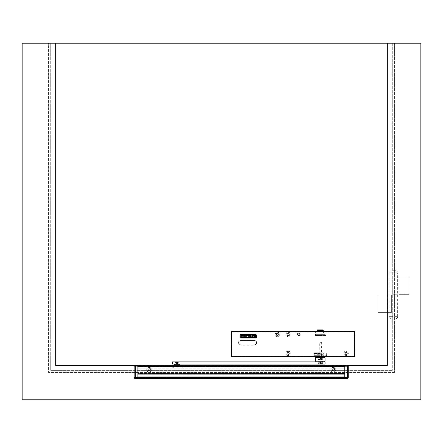 <?xml version="1.0" encoding="UTF-8"?>
<svg xmlns="http://www.w3.org/2000/svg" width="443" height="443" viewBox="0 0 443 443"><rect width="100%" height="100%" fill="white"/><g stroke="black" fill="none" stroke-linecap="round" stroke-linejoin="round"><path stroke-width="0.33" stroke-dasharray="2.21 1.66" d="M256.259 337.666L256.259 334.819L255.855 334.548L240.505 334.526L239.973 334.819L239.973 337.693M354.688 356.853L354.688 356.482L231.379 356.482L354.688 356.693L231.379 356.836L354.688 356.836L354.688 331.27L231.379 331.27L354.688 331.419L231.379 331.408L354.688 331.408L354.688 331.054L231.379 331.054L231.379 331.486L231.379 331.054L354.688 331.054L354.688 331.486L354.688 331.054L231.379 331.054L354.688 331.037M231.379 356.853L354.688 356.615L231.379 356.836L354.688 356.836L231.379 356.836L231.379 331.037M231.379 331.419L354.688 331.419L231.379 331.408L231.379 356.654L354.688 356.654M354.688 331.408L354.688 356.537L231.379 356.537L354.688 356.537M231.379 356.537L354.688 356.488L231.379 356.654M241.424 336.159L243.827 336.171M244.337 337.228L244.337 335.24L241.424 335.368M243.827 337.095L241.424 337.228M247.465 335.362L244.846 337.228M247.753 335.434L244.846 335.368M245.134 337.095L247.753 337.228M254.299 337.095L252.405 337.101M252.405 336.846L251.895 336.913M252.405 336.171L253.213 336.298M251.175 337.228L251.175 335.24L248.268 335.368M250.672 336.171L248.268 336.298M250.672 337.095L248.268 337.228M251.995 335.445L254.509 335.318L254.808 336.913M251.895 336.298L251.94 335.506M240.726 337.56L255.517 337.538M344.947 353.774A1.246 1.246 0 0 0 347.34 353.292A1.246 1.246 0 0 0 346.094 352.047A1.246 1.246 0 0 0 344.947 353.774M346.094 351.055A2.232 2.232 0 0 0 343.862 353.292A2.232 2.232 0 0 0 346.094 355.524C347.788 355.258 348.497 354.284 348.22 352.6L346.094 351.055L343.967 352.6C343.69 354.284 344.399 355.258 346.094 355.524A2.232 2.232 0 0 0 348.32 353.481A2.232 2.232 0 0 0 346.094 351.055M231.938 333.911L231.938 352.473L231.938 333.911L231.379 333.911L231.379 352.473L231.379 333.911M231.938 352.473L231.379 352.473M320.317 352.772L313.871 352.772L320.317 352.772M316.878 352.772L323.744 352.772L316.878 352.772L316.872 354.677L323.744 354.677L316.878 354.677L323.733 354.738L316.889 354.738L317.354 356.039L323.263 356.039L317.36 356.039L323.252 356.094L317.365 356.094L317.365 357.374L323.252 357.374L317.365 357.374L317.565 357.8L323.052 357.8L317.57 357.8M231.938 334.066L231.938 352.323L231.938 334.066L231.379 334.066L231.379 352.323L231.938 352.323M231.379 342.118L231.168 344.482L231.168 341.907L231.168 344.482L231.168 341.907L231.168 344.482L231.379 342.118L231.379 343.192L231.379 342.118L231.938 342.118L231.938 344.266L231.938 342.118L231.938 343.192L231.938 342.118L231.379 342.118M325.472 335.545L315.073 335.462L325.555 335.462L325.494 334.758L320.317 334.758L325.04 334.637L315.588 334.637L325.04 334.637L325.04 332.001L320.317 332.001L325.129 331.918L320.317 331.918L325.129 331.918M288.094 332.15A2.232 2.232 0 0 1 290.326 334.387A2.232 2.232 0 0 1 288.094 336.619C290.979 335.13 290.979 333.64 288.094 332.15C285.209 333.64 285.209 335.13 288.094 336.619A2.232 2.232 0 0 1 285.857 334.387A2.232 2.232 0 0 1 288.094 332.15M231.379 331.486L325.555 331.48L315.073 331.48L315.073 331.918L325.555 331.918L315.073 331.918M354.688 331.486L325.555 331.48L325.555 331.918M254.365 344.892L254.365 344.804A2.149 2.149 0 0 0 256.514 342.655A2.149 2.149 0 0 0 254.365 340.506L254.365 340.423A2.232 2.232 0 0 1 256.602 342.655A2.232 2.232 0 0 1 254.365 344.892A2.232 2.232 0 0 0 256.602 342.655A2.232 2.232 0 0 0 254.365 340.423L241.047 340.423A2.232 2.232 0 0 0 240.023 344.643L240.184 344.715A2.232 2.232 0 0 0 241.047 344.892L254.365 344.804L241.047 344.892L254.365 344.892L241.047 344.892L241.047 345.219L254.365 345.219C257.671 343.524 257.671 341.835 254.365 340.141L241.047 340.141C238.976 340.501 238.196 341.697 238.716 343.729L241.047 345.219M254.365 340.423L241.047 340.423A2.232 2.232 0 0 0 238.816 342.655A2.232 2.232 0 0 0 241.047 344.892M320.317 353.686L314.303 353.686L320.317 353.686M320.317 355.674L314.303 355.674L320.317 355.674M277.351 332.15A2.232 2.232 0 0 1 279.588 334.387A2.232 2.232 0 0 1 277.351 336.619C280.236 335.13 280.236 333.64 277.351 332.15C274.466 333.64 274.466 335.13 277.351 336.619A2.232 2.232 0 0 1 275.12 334.387A2.232 2.232 0 0 1 277.351 332.15M288.094 355.524A2.232 2.232 0 0 0 290.326 353.292A2.232 2.232 0 0 0 288.094 351.055A2.232 2.232 0 0 0 285.857 353.292A2.232 2.232 0 0 0 288.094 355.524C289.788 355.258 290.497 354.284 290.22 352.6L288.094 351.055L285.968 352.6C285.691 354.284 286.399 355.258 288.094 355.524M320.317 355.762L314.214 355.762L320.317 355.762M314.087 355.762L326.546 355.762L314.087 355.762L314.087 356.41L231.379 356.405M277.351 333.142A1.246 1.246 0 0 1 278.597 334.387A1.246 1.246 0 0 1 277.351 335.633A1.246 1.246 0 0 0 278.597 334.387A1.246 1.246 0 0 0 277.351 333.142A1.246 1.246 0 0 0 276.105 334.387A1.246 1.246 0 0 0 277.351 335.633A1.246 1.246 0 0 1 276.105 334.387A1.246 1.246 0 0 1 277.351 333.142M326.546 355.762L326.546 356.41C326.934 356.748 313.699 356.748 314.087 356.41L354.688 356.405L354.688 356.836L354.688 356.405M354.129 353.121L354.129 334.559L354.129 353.121L354.688 353.121L354.688 334.559L354.688 353.121M354.129 334.559L354.688 334.559M288.094 354.538A1.246 1.246 0 0 0 289.318 353.054A1.246 1.246 0 0 0 286.848 353.292A1.246 1.246 0 0 0 288.094 354.538A1.246 1.246 0 0 0 289.34 353.292A1.246 1.246 0 0 0 288.094 352.047A1.246 1.246 0 0 0 286.948 353.774A1.246 1.246 0 0 0 288.094 354.538M288.094 335.633A1.246 1.246 0 0 0 289.312 334.122A1.246 1.246 0 0 0 286.848 334.387A1.246 1.246 0 0 0 288.094 335.633A1.246 1.246 0 0 1 286.848 334.387A1.246 1.246 0 0 1 288.094 333.142A1.246 1.246 0 0 1 289.34 334.387A1.246 1.246 0 0 1 288.094 335.633M346.094 352.047A1.246 1.246 0 0 0 344.87 353.054A1.246 1.246 0 0 0 346.094 354.538A1.246 1.246 0 0 0 347.34 353.292A1.246 1.246 0 0 0 346.094 352.047M315.505 331.918L320.317 332.001L315.588 332.001L315.588 334.637L315.139 334.758L320.317 334.758L315.073 334.842L325.555 334.842L315.073 334.842L315.161 335.545M354.129 334.709L354.129 352.966L354.129 334.709L354.688 334.709L354.688 352.966L354.129 352.966M254.365 345.219L254.365 344.804A2.149 2.149 0 0 0 256.514 342.655A2.149 2.149 0 0 0 254.365 340.506L254.365 340.141M231.379 331.353L231.379 356.576M354.688 331.353L354.688 356.576M321.225 335.545L316.872 335.545L321.225 335.545M231.168 352.107L231.168 334.277M231.379 352.323L231.379 334.066M354.129 343.84L354.129 344.914L354.129 343.84M354.688 352.966L354.688 334.709M354.904 334.925L354.904 352.755M354.904 342.55L354.904 345.125L354.904 342.55M354.688 342.766L354.688 343.84L354.688 342.766L354.129 342.766L354.688 342.766M320.682 335.545L318.91 335.545L320.682 335.545M320.682 352.772L318.91 352.772L320.682 352.772M316.872 335.545L316.872 333.003L323.744 333.003L316.872 333.003L323.733 332.937L316.883 332.937L317.437 331.641L323.18 331.641L317.437 331.641L323.168 331.574L317.454 331.574L317.454 331.159L323.168 331.159L317.421 331.01M320.682 357.374L318.91 357.374L320.682 357.374M320.749 357.8L318.667 357.8L320.749 357.8M319.935 330.306L321.707 330.306L319.935 330.306M319.868 329.874L321.956 329.874L319.868 329.874M317.365 330.733L323.246 330.733M317.365 330.306L323.246 330.306M317.57 329.874L323.047 329.874M323.052 357.8L323.744 352.772M298.837 332.743A1.429 1.429 0 0 1 300.26 334.172A1.429 1.429 0 0 1 298.837 335.6A1.429 1.429 0 0 1 297.408 334.172A1.429 1.429 0 0 1 298.837 332.743A1.429 1.429 0 0 1 300.26 334.172A1.429 1.429 0 0 1 298.837 335.6A1.429 1.429 0 0 1 297.408 334.172A1.429 1.429 0 0 1 298.837 332.743A1.423 1.423 0 0 1 300.26 334.172A1.423 1.423 0 0 1 298.837 335.595A1.423 1.423 0 0 1 297.408 334.172A1.423 1.423 0 0 1 298.837 332.748A1.423 1.423 0 0 1 300.26 334.172A1.423 1.423 0 0 1 298.837 335.595A1.423 1.423 0 0 1 297.408 334.172A1.423 1.423 0 0 1 298.837 332.748M298.837 332.881A1.29 1.29 0 0 0 297.546 334.172A1.29 1.29 0 0 0 298.837 335.462A1.29 1.29 0 0 0 300.121 334.172A1.29 1.29 0 0 0 298.837 332.881A1.29 1.29 0 0 0 297.546 334.172A1.29 1.29 0 0 0 298.837 335.462A1.29 1.29 0 0 0 300.121 334.172A1.29 1.29 0 0 0 298.837 332.881M298.837 333.202A0.969 0.969 0 0 1 299.8 334.172A0.969 0.969 0 0 1 298.837 335.141A0.969 0.969 0 0 1 297.868 334.172A0.969 0.969 0 0 1 298.837 333.202A0.969 0.969 0 0 0 297.868 334.172A0.969 0.969 0 0 0 298.837 335.141A0.969 0.969 0 0 0 299.8 334.172A0.969 0.969 0 0 0 298.837 333.202M320.261 361.388L322.476 361.388L320.261 361.388M320.289 361.388L321.618 361.388L320.289 361.388M320.272 363.969L322.216 363.969L320.272 363.969M319.276 363.969L321.419 363.969L319.237 363.969L319.237 362.679L319.276 363.969M321.385 362.679L321.385 363.969L321.419 362.679L319.237 362.679M319.276 362.679L321.419 362.679M320.289 362.679L320.289 363.969M320.367 362.679L320.367 363.969M320.289 342.317L321.618 342.317L320.289 342.317M320.3 342.057L321.352 342.057L320.3 342.057M149.108 372.087A2.365 2.365 0 0 1 146.744 369.722A2.365 2.365 0 0 1 149.108 367.363A2.365 2.365 0 0 1 151.467 369.722A2.365 2.365 0 0 1 149.108 372.087A2.365 2.365 0 0 1 146.744 369.722A2.365 2.365 0 0 1 149.108 367.363A2.365 2.365 0 0 1 151.467 369.722A2.365 2.365 0 0 1 149.108 372.087M149.108 370.863A1.141 1.141 0 0 1 147.968 369.722A1.141 1.141 0 0 1 149.108 368.587A1.141 1.141 0 0 1 150.243 369.722A1.141 1.141 0 0 1 149.108 370.863A1.141 1.141 0 0 1 147.968 369.722A1.141 1.141 0 0 1 149.108 368.587A1.141 1.141 0 0 1 150.243 369.722A1.141 1.141 0 0 1 149.108 370.863M333.202 372.087A2.365 2.365 0 0 1 330.843 369.722A2.365 2.365 0 0 1 333.202 367.363A2.365 2.365 0 0 1 335.567 369.722A2.365 2.365 0 0 1 333.202 372.087A2.365 2.365 0 0 1 330.843 369.722A2.365 2.365 0 0 1 333.202 367.363A2.365 2.365 0 0 1 335.567 369.722A2.365 2.365 0 0 1 333.202 372.087M333.202 370.863A1.141 1.141 0 0 1 332.067 369.722A1.141 1.141 0 0 1 333.202 368.587A1.141 1.141 0 0 1 334.343 369.722A1.141 1.141 0 0 1 333.202 370.863A1.141 1.141 0 0 1 332.067 369.722A1.141 1.141 0 0 1 333.202 368.587A1.141 1.141 0 0 1 334.343 369.722A1.141 1.141 0 0 1 333.202 370.863M177.25 362.081L175.744 362.081L177.25 362.081M175.528 363.797L178.966 363.797L175.528 363.797L175.528 362.291L177.25 362.291L175.744 362.081M182.582 366.76L172.094 366.76L174.193 368.222L172.094 367.751L174.193 368.222L172.094 367.009L172.094 367.751L172.094 367.009L173.745 367.961L182.616 367.961L173.745 367.961L172.094 367.009L182.582 366.76M182.688 366.87A0.432 0.432 0 0 1 182.832 367.192L182.832 367.79A0.432 0.432 0 0 1 182.405 368.222L174.193 368.222L182.405 368.222A0.432 0.432 0 0 0 182.832 367.79A0.432 0.432 0 0 1 182.405 368.222A0.432 0.432 0 0 0 182.832 367.79L182.832 367.192A0.432 0.432 0 0 0 182.688 366.87M178.64 363.797L175.86 363.797L178.64 364.052M178.108 362.081L177.992 363.797L176.691 363.797L177.25 363.797L176.873 363.797L176.873 362.191L176.873 363.797L176.502 363.797L176.502 362.191L177.992 362.191L176.386 362.081L178.108 362.081L176.386 362.081M177.25 365.043L174.669 365.043L177.25 365.043M173.08 365.342L172.094 366.333L172.521 365.901L181.719 365.901L172.521 365.901L173.379 365.043L180.86 365.043L182.45 366.632L172.094 366.76L182.45 366.632L181.159 365.342M177.992 363.797L177.621 363.797L177.621 362.191L177.621 363.797L177.25 363.797L177.804 363.797L176.502 363.797M177.892 363.797L177.892 364.224L176.602 364.224L177.892 364.224L177.25 364.6L176.602 363.797M172.094 366.333L172.094 366.632L172.094 366.333M174.669 364.312L179.825 364.312M177.25 362.291L178.966 362.291L177.25 362.291M344.588 366.328L344.588 366.632L137.723 366.632L344.588 366.632L137.723 366.632L137.723 366.328L137.723 368.222L137.723 366.632L344.588 366.632L344.588 365.901L137.723 365.901L137.723 366.328L344.588 366.328L137.723 366.328L137.723 365.901L344.588 365.901L137.723 365.901L344.588 365.901L344.588 366.328M137.723 373.676L137.723 374.795L344.588 374.795L137.723 374.795L137.723 377.331L344.588 377.331L344.588 373.504L137.723 373.504L344.588 373.504L137.723 373.504L344.588 373.504L344.588 374.966L137.723 374.706L344.588 374.706L137.723 374.706L344.588 374.706L344.588 377.331L137.723 377.331L344.588 377.331L344.588 377.846L344.588 377.331L137.723 377.331L137.723 377.846L344.588 377.846L137.723 377.846L137.723 373.504L344.588 373.676L137.723 373.676M334.493 368.93L334.493 368.908A1.29 1.29 0 0 0 333.202 367.618A1.29 1.29 0 0 0 331.918 368.908L150.393 368.908A1.29 1.29 0 0 0 149.108 367.618A1.29 1.29 0 0 0 147.818 368.908L137.723 368.93L137.723 366.416L344.588 366.416L137.723 366.416L137.723 365.901L137.723 366.416L344.588 366.416L344.588 365.901L344.588 368.93L344.588 366.416L137.723 366.416L137.723 368.93L147.818 368.908L147.818 369.722A1.29 1.29 0 0 0 147.862 370.066L147.862 370.066A1.29 1.29 0 0 1 147.818 369.722A1.29 1.29 0 0 0 149.108 371.012A1.29 1.29 0 0 0 150.393 369.722L150.393 369.08L331.918 369.08L150.393 368.908L150.393 369.722L150.393 368.953L331.918 368.953L331.918 369.722A1.29 1.29 0 0 0 333.202 371.012A1.29 1.29 0 0 0 334.493 369.722L334.493 368.908A1.29 1.29 0 0 0 334.293 368.222L344.588 368.222L334.293 368.222A1.29 1.29 0 0 0 332.117 368.222L150.199 368.222A1.29 1.29 0 0 0 148.017 368.222L137.723 368.222L148.017 368.222A1.29 1.29 0 0 0 147.818 368.908L147.818 369.722L147.818 368.908A1.29 1.29 0 0 1 148.017 368.222L137.723 368.222L148.017 368.222A1.29 1.29 0 0 1 150.199 368.222L332.117 368.222L150.199 368.222A1.29 1.29 0 0 1 150.393 368.908A1.29 1.29 0 0 0 149.108 367.618A1.29 1.29 0 0 0 147.818 368.908L137.723 369.08L137.723 368.222L137.723 376.81L344.588 376.81L137.723 376.81L137.723 369.08L147.818 369.08L137.723 369.08L147.818 369.08L147.818 369.722A1.29 1.29 0 0 0 149.108 371.012A1.29 1.29 0 0 0 150.393 369.722L150.393 369.08L331.918 369.08L331.918 369.722L331.918 368.908L150.393 368.93L331.918 368.908L331.918 369.722A1.29 1.29 0 0 0 333.202 371.012A1.29 1.29 0 0 0 334.493 369.722L334.493 368.953L334.493 369.722L334.493 369.08L344.588 369.08L334.493 369.08L344.588 369.08L344.588 366.632L344.588 368.222L334.293 368.222A1.29 1.29 0 0 0 331.918 368.908L150.393 368.908A1.29 1.29 0 0 0 150.199 368.222L332.117 368.222A1.29 1.29 0 0 0 331.918 368.908L331.918 368.908A1.29 1.29 0 0 1 333.202 367.618A1.29 1.29 0 0 1 334.493 368.908L344.588 369.08L344.588 376.81L344.588 368.222L334.293 368.222A1.29 1.29 0 0 1 334.493 368.908L344.588 368.953L344.588 370.066L344.588 368.781L334.493 368.93M334.493 368.831L344.588 369.036L334.493 368.831M137.723 374.739L344.588 374.966L137.723 374.739M137.723 368.781L147.824 368.781L137.723 368.781L137.723 370.066L137.723 368.953L147.818 368.953L137.723 368.781L147.824 368.781L137.723 368.781M332.001 370.187L331.962 370.066A1.29 1.29 0 0 1 331.918 369.722A1.29 1.29 0 0 0 331.962 370.066L150.288 370.237L332.001 370.187M150.387 368.781L331.923 368.781L150.387 368.781M344.588 370.187L334.387 370.237L344.588 370.187M334.465 369.983L344.588 369.983L334.443 370.088L344.588 369.983L344.588 373.654L344.588 370.088L334.443 370.088A1.29 1.29 0 0 1 331.968 370.088A1.29 1.29 0 0 0 334.443 370.088L344.588 369.983L334.465 369.983M137.723 369.036L147.818 368.93L137.723 369.036M147.846 369.983L147.873 370.088A1.29 1.29 0 0 0 150.343 370.088L331.968 370.088L150.343 370.088A1.29 1.29 0 0 1 147.873 370.088L137.723 370.237L147.846 369.983M137.723 373.765L344.588 373.554L137.723 373.765L344.588 373.765L137.723 373.765L344.588 373.765L137.723 373.654L137.723 370.088L147.873 370.088L137.723 369.983L137.723 373.654L344.588 373.654L137.723 373.765M192.068 370.797A1.074 1.074 0 0 1 193.142 371.871A1.074 1.074 0 0 1 192.068 372.945A1.074 1.074 0 0 1 190.994 371.871A1.074 1.074 0 0 1 192.068 370.797A1.074 1.074 0 0 1 193.142 371.871A1.074 1.074 0 0 1 192.068 372.945A1.074 1.074 0 0 1 190.994 371.871A1.074 1.074 0 0 1 192.068 370.797M147.818 369.002L137.723 369.002L147.818 369.002M150.349 370.066A1.29 1.29 0 0 0 150.393 369.722A1.29 1.29 0 0 1 150.349 370.066L331.962 370.066L150.349 370.066M137.723 370.066L147.862 370.066L137.723 370.066M150.365 370.01L331.968 370.088L150.365 370.01M334.448 370.066A1.29 1.29 0 0 0 334.493 369.722A1.29 1.29 0 0 1 334.448 370.066L344.588 370.066L334.448 370.066M193.142 371.871A1.074 1.074 0 0 0 192.068 370.797A1.074 1.074 0 0 0 190.994 371.871A1.074 1.074 0 0 0 192.068 372.945A1.074 1.074 0 0 0 193.142 371.871A1.074 1.074 0 0 0 192.068 370.797A1.074 1.074 0 0 0 190.994 371.871A1.074 1.074 0 0 0 192.068 372.945A1.074 1.074 0 0 0 193.142 371.871M150.288 370.237L332.023 370.237L150.288 370.237M150.371 369.983L331.94 369.983L150.371 369.983M334.487 368.781L344.588 368.781L334.487 368.781M334.387 370.237L344.588 370.237L334.387 370.237M135.143 365.558L134.927 378.4A0.858 0.858 0 0 1 134.068 377.541L134.068 366.2A0.858 0.858 0 0 1 134.927 365.342L135.359 365.558L135.359 378.4L347.384 378.4A0.858 0.858 0 0 0 348.242 377.541L348.242 366.2A0.858 0.858 0 0 0 347.384 365.342L347.168 378.189M346.952 378.189L347.168 365.558M346.952 377.458L346.952 377.885L135.359 377.885L346.952 377.885L346.952 377.386L135.359 377.386L135.359 377.885L135.359 365.857L135.359 366.355L150.393 366.355L150.393 365.857L135.359 365.857L346.952 365.857L331.918 365.857L331.918 365.342L346.952 365.342L346.952 366.361L331.918 366.361L346.952 366.361L346.952 365.857L346.952 377.458L135.359 377.458M135.359 365.68L150.393 365.68L150.393 366.361L135.359 366.361L135.359 365.342L150.393 365.342L150.393 365.857L330.196 365.857L330.196 365.342L331.918 365.342L331.918 366.361L331.918 365.857L330.196 365.857M346.952 378.062L346.952 377.386L135.359 377.386L135.359 378.062L346.952 378.062L346.952 365.558M150.393 365.68L150.393 365.342L330.196 365.342M331.918 365.68L346.952 365.68M135.359 365.558L135.359 378.062M325.057 361.903L172.543 361.903M172.543 364.052L325.057 364.052M178.701 364.052L175.843 364.052L178.701 364.052L178.701 361.903L175.843 361.903L178.701 361.903M221.921 364.052L213.759 364.052L221.921 363.925M221.661 364.052L221.937 363.925L221.661 364.052M214.035 364.052L213.759 363.925L214.035 364.052M322.692 364.052L317.963 364.052L322.692 364.052L322.692 361.372L317.963 361.372L322.692 361.372M221.146 364.052L219.673 364.052L221.146 363.925M219.955 364.052L220.874 363.925L219.955 364.052M214.539 364.052L216.029 363.925L214.539 364.052M216.821 364.052L217.723 364.052L216.821 363.925M216.256 364.052L217.125 364.052L216.278 363.925M219.374 364.052L217.956 363.925L219.374 363.925M221.478 364.052L214.157 363.925L221.478 364.052M320.25 359.506L317.819 359.29L320.25 359.506M322.897 356.731L322.565 359.506L320.35 359.29L320.35 357.335L317.919 357.335L317.758 356.731L323.091 356.731L317.758 356.731M320.333 356.731L320.344 357.335L322.836 357.335L323.091 356.731L322.642 359.506M320.522 356.731L320.51 357.335L318.002 357.335M318.013 359.506L317.565 356.731L318.091 359.506M322.742 357.335L322.759 359.29L322.836 357.335L322.737 359.29L320.522 359.29L320.522 357.335L322.737 357.335M324.603 361.903L316.047 361.903L324.603 361.903M321.723 361.372L318.932 361.372L321.723 361.372L321.723 359.843L318.932 359.843L321.939 359.627L318.716 359.627L322.836 359.29M325.051 361.128L315.604 361.128M315.604 357.889L325.051 357.889M324.835 357.678L315.82 357.678M315.82 356.515L324.841 356.515L315.82 356.515M317.105 356.515L323.551 356.515L317.105 356.731M318.932 361.372L318.932 359.843L317.819 359.29M393.351 270.695L395.499 270.695L393.351 270.695M398.938 277.135L408.823 277.135L408.823 294.324L408.823 277.135L395.073 277.135L398.938 277.135L398.938 294.324L408.823 294.324L398.938 294.324M393.351 294.75L397.648 294.75L393.351 294.75M395.073 277.135L395.073 294.324L395.073 277.135M395.499 270.695C396.806 270.823 397.521 271.537 397.648 272.844L389.059 272.844L397.648 272.844L397.648 316.662L393.351 316.662L397.648 316.662C397.521 317.969 396.806 318.683 395.499 318.81L393.351 318.81L395.499 318.81M392.282 43.204L392.282 370.37L392.282 43.204L387.337 43.204L420.85 43.204L420.85 399.796L22.15 399.796L22.15 43.204L48.575 43.204L48.575 372.519L48.575 43.204L392.282 43.204M50.718 370.37L50.718 43.204L50.718 370.37L392.282 370.37L50.718 370.37M346.952 353.292A0.858 0.858 0 0 0 346.094 352.429A0.858 0.858 0 0 0 345.235 353.292A0.858 0.858 0 0 0 346.094 354.151A0.858 0.858 0 0 0 346.952 353.292A0.858 0.858 0 0 0 346.094 352.429A0.858 0.858 0 0 0 345.235 353.292A0.858 0.858 0 0 0 346.094 354.151A0.858 0.858 0 0 0 346.952 353.292M288.952 334.387A0.858 0.858 0 0 0 288.094 333.529A0.858 0.858 0 0 0 287.236 334.387A0.858 0.858 0 0 0 288.094 335.246A0.858 0.858 0 0 0 288.952 334.387A0.858 0.858 0 0 0 288.094 333.529A0.858 0.858 0 0 0 287.236 334.387A0.858 0.858 0 0 0 288.094 335.246A0.858 0.858 0 0 0 288.952 334.387M288.952 353.292A0.858 0.858 0 0 0 288.094 352.429A0.858 0.858 0 0 0 287.236 353.292A0.858 0.858 0 0 0 288.094 354.151A0.858 0.858 0 0 0 288.952 353.292A0.858 0.858 0 0 0 288.094 352.429A0.858 0.858 0 0 0 287.236 353.292A0.858 0.858 0 0 0 288.094 354.151A0.858 0.858 0 0 0 288.952 353.292M278.21 334.387A0.858 0.858 0 0 0 277.351 333.529A0.858 0.858 0 0 0 276.493 334.387A0.858 0.858 0 0 0 277.351 335.246A0.858 0.858 0 0 0 278.21 334.387A0.858 0.858 0 0 0 277.351 333.529A0.858 0.858 0 0 0 276.493 334.387A0.858 0.858 0 0 0 277.351 335.246A0.858 0.858 0 0 0 278.21 334.387M393.351 318.81L391.208 318.81L393.351 318.81M387.769 312.365L377.885 312.365L391.634 312.365L387.769 312.365L387.769 295.182L377.885 295.182L377.885 312.365L377.885 295.182L387.769 295.182M391.634 312.365L391.634 295.182L391.634 312.365M391.208 318.81C389.901 318.683 389.187 317.969 389.059 316.662L393.351 316.662L389.059 316.662L389.059 272.844C389.187 271.537 389.901 270.823 391.208 270.695M394.425 372.519L48.575 372.519L394.425 372.519L394.425 43.204L394.425 372.519M387.337 43.204L387.337 365.425L55.663 365.425L55.663 43.204M134.556 365.425L135.143 365.425M135.359 365.425L346.952 365.425M347.168 365.425L347.755 365.425M334.066 369.595A0.858 0.858 0 0 0 333.202 368.737A0.858 0.858 0 0 0 332.344 369.595A0.858 0.858 0 0 0 333.202 370.453A0.858 0.858 0 0 0 334.066 369.595A0.858 0.858 0 0 0 333.202 368.737A0.858 0.858 0 0 0 332.344 369.595A0.858 0.858 0 0 0 333.202 370.453A0.858 0.858 0 0 0 334.066 369.595M149.967 369.595A0.858 0.858 0 0 0 149.108 368.737A0.858 0.858 0 0 0 148.25 369.595A0.858 0.858 0 0 0 149.108 370.453A0.858 0.858 0 0 0 149.967 369.595A0.858 0.858 0 0 0 149.108 368.737A0.858 0.858 0 0 0 148.25 369.595A0.858 0.858 0 0 0 149.108 370.453A0.858 0.858 0 0 0 149.967 369.595M231.379 331.237L354.688 331.237L231.379 331.226M231.379 331.403L354.688 331.403M320.317 352.861L313.788 352.861L320.317 352.861M320.317 353.481L313.788 353.481L320.317 353.481M231.379 356.482L354.688 356.482L231.379 356.471M320.317 353.564L313.849 353.564L320.317 353.564M241.047 340.423L241.047 340.141M231.379 356.216L354.688 356.216M231.379 331.674L354.688 331.674M320.261 363.709L322.476 363.709L320.261 363.709M175.86 364.185L178.64 364.185M150.393 368.831L331.918 368.831L150.393 368.831M137.723 374.916L344.588 374.916L137.723 374.916M137.723 370.187L147.907 370.187L137.723 370.187M334.459 370.01L344.588 370.01L334.459 370.01M150.393 369.002L331.918 369.002L150.393 369.002M334.493 369.002L344.588 369.002L334.493 369.002M346.952 366.289L135.359 366.289M152.115 365.342L152.115 365.857M177.217 364.052L177.217 361.903M320.272 361.903L320.272 364.052M318.013 357.335L318.013 359.29L320.306 359.29L320.322 356.731M317.919 359.29L320.139 359.29L320.134 356.731M231.379 356.665L354.688 356.665M326.419 355.762L326.33 353.686L326.845 353.481L326.762 352.772M231.379 331.314L354.688 331.314M231.379 344.266L231.938 344.266L231.379 344.266M354.688 344.914L354.129 344.914L354.688 344.914M323.196 331.01L323.744 333.003L323.744 335.545M318.91 352.772L318.667 357.8M318.91 335.545L318.667 329.874M321.707 335.545L321.956 329.874M313.871 352.772L313.788 353.481L314.303 353.686L314.214 355.762M321.707 352.772L321.956 357.8M318.439 363.969L318.179 361.388M319.038 361.388L319.303 342.057M321.352 342.057L321.618 361.388M322.216 363.969L322.476 361.388M178.966 363.797L178.75 362.081M317.963 364.052L317.963 361.372M175.843 364.052L175.843 361.903M324.841 356.881L324.841 356.515M315.815 356.881L315.815 356.515"/><path stroke-width="0.66" d="M255.655 337.987L240.577 337.987L255.655 337.987M231.379 356.881L231.379 331.01L354.688 331.01L354.688 356.881L231.379 356.853L354.688 356.881M239.973 337.682L239.973 334.814L240.577 334.515L255.783 334.526L256.259 334.814L256.259 337.66M240.726 334.941L240.809 337.61L255.528 337.494L255.428 334.886L240.809 334.886L240.704 337.483M255.517 334.963L240.748 334.925M243.827 335.362L243.827 336.159L243.827 335.368L241.424 335.368L243.827 335.362M241.424 336.298L243.827 336.159M241.424 335.362L244.337 335.229L244.337 337.223L241.424 337.095L243.827 337.095L243.827 336.292L243.827 337.095M244.337 337.223L241.424 337.228M244.846 337.223L247.753 337.228L244.846 337.228L247.465 335.362L244.846 335.362L247.454 335.368M244.846 335.362L247.753 335.229L245.134 337.095L247.753 337.223M247.753 335.423L245.134 337.101M251.895 336.292L252.25 335.285L254.16 335.229L254.808 335.545L254.808 336.907L252.543 337.228L251.895 336.907L254.299 337.095L254.299 335.362L252.405 335.362L252.405 336.159L253.213 336.298L251.895 336.298L253.213 336.298M252.482 337.217L252.128 337.112M252.405 336.159L252.405 335.368L254.299 335.368L254.299 337.095M248.268 335.362L250.672 335.368L250.672 336.159L248.268 336.159L250.672 336.292L250.672 337.095L248.268 337.223L251.175 337.223L251.175 335.229L248.268 335.229L250.672 335.362L250.672 336.159M248.268 336.292L250.672 336.298L250.672 337.095M248.268 337.223L251.175 337.228M255.528 335.03L255.528 337.472M254.808 336.907L252.482 337.228M231.379 334.066L231.379 352.323M354.688 352.966L354.688 334.709M323.246 330.306L317.365 330.306L317.565 329.874L323.052 329.874L323.252 330.733L317.365 330.733L317.365 330.306M181.159 365.342L180.86 365.043L173.379 365.043L173.08 365.342M179.825 365.043L179.825 364.312L174.669 364.312L174.669 365.043M178.64 364.052L175.727 364.312M346.952 377.657L346.952 378.4L135.359 378.4L135.359 365.342L346.952 365.342L346.952 377.657L135.359 377.657M347.168 377.657L347.384 378.4A0.858 0.858 0 0 0 348.242 377.541L347.384 377.657L347.384 366.084L348.242 366.2L348.242 377.541A0.858 0.858 0 0 1 347.384 378.4L347.384 365.342A0.858 0.858 0 0 1 348.242 366.2A0.858 0.858 0 0 0 347.384 365.342L347.168 366.084M135.143 366.084L134.927 365.342A0.858 0.858 0 0 0 134.068 366.2L134.927 366.084L134.927 377.657L134.068 377.541L134.068 366.2A0.858 0.858 0 0 1 134.927 365.342L134.927 378.4A0.858 0.858 0 0 1 134.068 377.541A0.858 0.858 0 0 0 134.927 378.4L135.143 377.657M177.327 364.052L325.057 364.052L325.057 361.903L172.543 361.903L172.543 364.052L177.327 364.052L177.327 361.903M315.604 361.128L325.057 361.128L325.057 357.889L315.604 357.889L315.604 361.128L316.047 361.903M315.82 357.678L324.841 357.678L324.841 356.881M387.337 43.204L22.15 43.204L22.15 399.796L420.85 399.796L420.85 43.204L387.337 43.204L387.337 365.425L347.755 365.425M134.556 365.425L55.663 365.425L55.663 43.204M231.379 356.521L354.688 356.521M231.379 331.37L354.688 331.37M346.952 366.084L135.359 366.084M320.383 364.052L320.383 361.903M231.379 331.01L354.688 331.01M323.196 331.01L323.252 330.733M317.421 331.01L317.365 330.733M315.815 356.881L315.604 357.889M324.608 361.903L325.057 361.128"/></g></svg>
